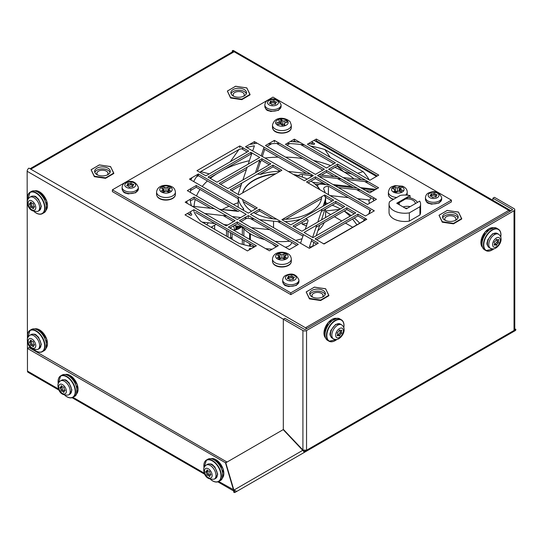 <?xml version="1.0" encoding="UTF-8"?>
<svg xmlns="http://www.w3.org/2000/svg" width="543" height="543" viewBox="0 0 543 543"><rect width="100%" height="100%" fill="white"/><g stroke="black" fill="none" stroke-linecap="round" stroke-linejoin="round"><path stroke-width="0.81" d="M514.784 328.793L515.85 329.404L306.551 450.242L302.913 450.018L283.324 429.337L283.324 319.203L302.913 330.517A2.572 1.486 -0 0 0 306.551 330.517L514.031 210.732A2.572 1.486 -0 0 0 514.784 209.679A2.572 1.486 -0 0 0 514.031 208.627L494.435 197.319L492.901 198.202L512.497 209.517M283.324 319.203L284.858 318.32L305.017 329.628L512.497 209.842M446.163 370.509L235.044 492.399L234.04 490.336M306.551 330.517L306.551 450.242L304.732 451.294A2.572 1.486 60 0 1 304.202 452.468L235.044 492.399A2.572 1.486 60 0 1 233.761 492.27L233.761 490.499M444.391 371.534L515.314 330.585A2.572 1.486 -120 0 0 515.85 329.404M304.732 451.294L303.198 450.405L304.202 452.468M236.863 491.347L513.495 331.637L236.863 491.347L233.897 490.091L225.779 462.785L283.188 429.642L303.347 450.995M233.897 490.091L303.103 450.133M59.038 390.166L27.998 372.247A2.572 1.486 -60 0 1 27.462 371.066L27.462 348.443L28.996 347.561L227.042 462.052M226.988 461.862L225.454 462.751L233.761 490.824M218.727 481.492L233.836 489.901M225.454 462.751L27.462 348.443M514.784 209.679L514.784 329.296L514.031 330.456L514.031 210.732M492.901 200.313L492.901 198.202M232.058 238.818L231.589 239.09M230.49 237.956L231.203 237.542L232.058 238.038M27.462 365.792L27.15 171.276A2.572 1.486 -60 0 1 28.969 168.126L305.499 327.775L508.832 210.379A2.572 1.486 60 0 1 509.877 211.356M30.035 168.737L232.838 51.653A2.572 1.486 60 0 1 234.128 51.782L30.788 169.178M232.309 51.958L232.309 50.73L510.203 211.173M306.863 328.563L305.499 327.775M232.309 50.73A2.572 1.486 -60 0 1 233.592 50.601L510.956 210.732M107.976 174.595A7.819 4.514 -0 0 0 110.263 171.405A7.819 4.514 -0 0 0 105.437 167.23A7.819 4.514 -0 0 0 96.912 168.208A7.819 4.514 -0 0 0 94.618 171.405A7.819 4.514 -0 0 0 99.45 175.579A7.819 4.514 -0 0 0 107.976 174.595M110.066 172.416A7.819 4.514 -0 0 0 104.602 169.083A7.819 4.514 -0 0 0 96.912 170.231A7.819 4.514 -0 0 0 94.815 172.416A7.819 4.514 -0 0 1 104.466 169.063A7.819 4.514 -0 0 1 110.066 172.416M107.351 174.921A5.552 3.204 -0 0 0 107.996 173.421A5.552 3.204 -0 0 0 104.568 170.461A5.552 3.204 -0 0 0 98.514 171.154A5.552 3.204 -0 0 0 96.892 173.421A5.552 3.204 -0 0 0 97.536 174.921A5.552 3.204 -0 0 1 96.892 173.421A5.552 3.204 -0 0 1 103.876 170.326A5.552 3.204 -0 0 1 107.996 173.421A5.552 3.204 -0 0 1 107.351 174.921M113.786 173.02L105.559 177.921L105.559 178.328L94.346 176.679L91.102 169.789L99.321 164.889L110.528 166.62L113.772 173.441M94.346 176.265L91.109 169.708L99.315 164.97L110.541 166.538L113.772 173.102L105.573 177.839L94.346 176.265L94.346 176.679M113.772 173.102L113.772 173.516L105.559 178.328M244.235 95.928A7.819 4.514 -0 0 0 246.522 92.738A7.819 4.514 -0 0 0 241.696 88.563A7.819 4.514 -0 0 0 233.171 89.541A7.819 4.514 -0 0 0 230.877 92.738A7.819 4.514 -0 0 0 235.71 96.905A7.819 4.514 -0 0 0 244.235 95.928M246.325 93.742A7.819 4.514 -0 0 0 240.861 90.416A7.819 4.514 -0 0 0 233.171 91.563A7.819 4.514 -0 0 0 231.074 93.742A7.819 4.514 0 0 1 240.725 90.389A7.819 4.514 0 0 1 246.325 93.742M243.61 96.254A5.552 3.204 -0 0 0 244.255 94.753A5.552 3.204 -0 0 0 240.827 91.794A5.552 3.204 -0 0 0 234.773 92.486A5.552 3.204 -0 0 0 233.151 94.753A5.552 3.204 -0 0 0 233.795 96.254A5.552 3.204 0 0 1 233.151 94.753A5.552 3.204 0 0 1 240.135 91.658A5.552 3.204 0 0 1 244.255 94.753A5.552 3.204 0 0 1 243.61 96.254M250.045 94.353L241.818 99.254L241.818 99.661L230.605 98.011L227.361 91.115L235.581 86.222L246.787 87.952L250.031 94.774M230.605 97.597L227.368 91.034L235.574 86.303L246.8 87.871L250.031 94.434L241.832 99.172L230.605 97.597L230.605 98.011M250.031 94.434L250.031 94.849L241.818 99.661M455.896 220.112A7.819 4.514 -0 0 0 458.19 216.915A7.819 4.514 -0 0 0 453.364 212.747A7.819 4.514 -0 0 0 444.839 213.725A7.819 4.514 -0 0 0 442.545 216.915A7.819 4.514 -0 0 0 447.371 221.089A7.819 4.514 -0 0 0 455.896 220.112M457.993 217.926A7.819 4.514 -0 0 0 452.529 214.594A7.819 4.514 -0 0 0 444.839 215.741A7.819 4.514 -0 0 0 442.742 217.926A7.819 4.514 -0 0 1 452.394 214.573A7.819 4.514 -0 0 1 457.993 217.926M455.278 220.438A5.552 3.204 -0 0 0 455.916 218.938A5.552 3.204 -0 0 0 452.489 215.978A5.552 3.204 -0 0 0 446.441 216.671A5.552 3.204 -0 0 0 444.819 218.938A5.552 3.204 -0 0 0 445.457 220.438A5.552 3.204 -0 0 1 444.819 218.938A5.552 3.204 -0 0 1 451.803 215.843A5.552 3.204 -0 0 1 455.916 218.938A5.552 3.204 -0 0 1 455.278 220.438M461.713 218.537L453.486 223.431L453.486 223.845L442.267 222.196L439.022 215.299L447.249 210.406L458.455 212.137L461.699 218.951M442.267 221.782L439.036 215.218L447.235 210.48L458.462 212.055L461.699 218.619L453.5 223.349L442.267 221.782L442.267 222.196M461.699 218.619L461.699 219.026L453.486 223.845M323.065 296.804A7.819 4.514 -0 0 0 325.359 293.607A7.819 4.514 -0 0 0 320.526 289.433A7.819 4.514 -0 0 0 312.001 290.417A7.819 4.514 -0 0 0 309.714 293.607A7.819 4.514 -0 0 0 314.54 297.781A7.819 4.514 -0 0 0 323.065 296.804M325.162 294.618A7.819 4.514 -0 0 0 319.698 291.286A7.819 4.514 -0 0 0 312.001 292.433A7.819 4.514 -0 0 0 309.91 294.618A7.819 4.514 -0 0 1 319.562 291.265A7.819 4.514 -0 0 1 325.162 294.618M322.44 297.123A5.552 3.204 -0 0 0 323.085 295.63A5.552 3.204 -0 0 0 319.657 292.663A5.552 3.204 -0 0 0 313.61 293.363A5.552 3.204 -0 0 0 311.981 295.63A5.552 3.204 -0 0 0 312.625 297.123A5.552 3.204 -0 0 1 311.981 295.63A5.552 3.204 -0 0 1 318.972 292.534A5.552 3.204 -0 0 1 323.085 295.63A5.552 3.204 -0 0 1 322.44 297.123M328.875 295.229L320.655 300.123L320.655 300.537L309.435 298.881L306.191 291.991L314.417 287.091L325.624 288.828L328.868 295.643M309.435 298.474L306.204 291.91L314.404 287.172L325.63 288.747L328.868 295.311L320.662 300.041L309.435 298.474L309.435 298.881M328.868 295.311L328.868 295.718L320.655 300.537M393.661 218.822A15.774 9.102 180 0 1 389.046 212.381A15.774 9.102 0 0 0 409.334 221.103A15.774 9.102 180 0 1 393.661 218.822M409.334 221.103L419.922 214.987A15.774 9.102 0 0 0 420.587 212.381A15.774 9.102 180 0 1 419.922 214.987L409.334 221.103L409.334 212.863L419.922 206.747A15.774 9.102 0 0 0 420.587 204.141A15.774 9.102 0 0 0 419.691 201.114L406.354 208.811L396.716 203.252L410.053 195.555A15.774 9.102 0 0 0 400.3 195.419L389.704 201.534A15.774 9.102 0 0 0 389.046 204.141A15.774 9.102 0 0 0 409.334 212.863M185.007 214.865L193.926 209.713L256.377 245.769L247.459 250.92L185.007 214.865M346.841 207.752L355.76 212.904L312.938 237.63L304.019 232.479L346.841 207.752L346.841 209.523L354.226 213.793M254.416 141.621L313.297 175.613L304.372 180.765L245.49 146.773L254.416 141.621L254.416 143.393L253.791 143.752M261.909 158.719L270.828 163.871L228.006 188.591L219.087 183.446L261.909 158.719L261.909 160.49L259.018 162.16M272.973 97.116L451.396 200.129L290.81 292.847L112.387 189.833L272.973 97.116M198.385 173.964L189.466 179.115L248.348 213.114L257.267 207.962L198.385 173.964L198.385 175.735L196.498 176.828M196.247 185.502L187.328 190.654L237.284 219.501L246.203 214.349L196.247 185.502L196.247 187.274L190.559 190.559M194.102 197.041L235.146 220.736L226.221 225.888L185.183 202.193L194.102 197.041L194.102 198.813L190.335 200.991M239.429 220.736L289.385 249.576L298.311 244.425L248.348 215.585L239.429 220.736M239.782 145.945L196.96 170.672L205.878 175.817L248.708 151.097L239.782 145.945L239.782 147.716M333.64 200.129L290.81 224.856L281.892 219.705L324.714 194.978L333.64 200.129M292.955 226.092L301.874 231.243L344.696 206.516L335.778 201.365L292.955 226.092M337.563 164.074L378.6 187.769L369.681 192.921L328.637 169.226L337.563 164.074L337.563 165.846L361.468 179.652M274.398 140.386L265.479 145.531L315.435 174.378L324.361 169.226L274.398 140.386L274.398 142.157M294.381 139.144L285.462 144.295L326.499 167.991L335.418 162.839L294.381 139.144L294.381 140.915L296.125 141.927M326.499 170.461L317.58 175.613L367.536 204.46L376.462 199.308L326.499 170.461L326.499 172.233L333.999 176.57M315.435 176.848L306.517 182L365.398 215.999L374.317 210.847L315.435 176.848L315.435 178.62L325.888 184.654M366.824 219.291L324.001 244.017L315.083 238.866L357.905 214.139L366.824 219.291M228.365 227.123L269.403 250.812L278.321 245.667L237.284 221.972L228.365 227.123M318.293 243.189L309.367 248.341L250.486 214.349L259.411 209.198L318.293 243.189M272.973 165.106L230.151 189.833L239.069 194.978L281.892 170.258L272.973 165.106L272.973 166.877L260.056 174.337M250.846 152.332L208.023 177.059L216.942 182.204L259.764 157.484L250.846 152.332L250.846 154.103L209.557 177.941M307.406 144.194L369.858 180.249L378.776 175.097L316.331 139.042L307.406 144.194M251.484 154.477L250.846 154.103M259.411 209.198L259.411 210.969L272.939 218.781M277.738 221.551L302.94 236.103M311.417 240.997L316.759 244.078M259.411 210.969L255.176 213.413M357.905 214.139L357.905 215.91L364.468 219.705M357.905 215.91L316.617 239.748M337.271 178.45L353.35 187.735M356.615 189.622L373.638 199.451M321.436 175.158L326.499 172.233M322.82 170.115L276.659 143.461M267.013 146.42L271.724 143.698M247.024 147.655L247.941 147.126M311.763 176.502L309.809 175.369M306.537 173.482L263.559 148.673M335.778 201.365L335.778 203.136L321.361 211.465M307.358 219.542L294.489 226.974M335.778 203.136L343.162 207.406M247.167 151.979L241.574 148.755M187.077 202.872L186.717 203.075M233.612 221.619L223.071 215.537M210.508 208.281L194.102 198.813M255.733 208.845L243.176 201.596M238.377 198.826L198.385 175.735M451.396 200.129L451.396 201.901L290.81 294.618L112.387 191.604L112.387 189.833M237.97 211.363L196.247 187.274M246.875 218.205L240.963 221.619M250.533 218.619L296.77 245.314M269.294 164.753L261.909 160.49M246.454 169.409L220.621 184.328M325.576 197.252L332.099 201.019M321.442 198.643L285.727 219.263M364.733 181.532L377.066 188.659M330.178 170.115L337.563 165.846M333.884 163.728L300.55 144.479M286.996 145.185L289.792 143.569M293.05 141.689L294.381 140.915M329.153 186.541L370.53 210.426M308.051 182.889L315.435 178.62M346.841 209.523L316.019 227.32M237.284 221.972L237.284 223.743L229.899 228.006M237.284 223.743L276.787 246.549M280.358 171.14L272.973 166.877M241.119 185.265L231.685 190.715M195.609 212.456L254.843 246.651M188.849 214.417L190.946 213.202M316.331 139.042L316.331 140.813L315.578 141.248M313.046 142.714L310.949 143.922M316.331 140.813L377.242 175.986M290.81 292.847L290.81 294.618M248.348 215.585L248.348 217.356M324.714 194.978L324.714 196.749M193.926 209.713L193.926 211.485M291.774 242.429A9.937 5.735 180 0 1 285.326 247.235M276.55 246.685A9.937 5.735 180 0 1 274.867 245.911A9.937 5.735 180 0 1 272.919 244.316M325.603 209.014L325.603 216.386A43.712 25.236 180 0 1 325.556 217.573M324.273 222.555A43.712 25.236 180 0 1 317.886 230.7M302.044 238.777A43.712 25.236 180 0 1 295.541 240.359M289.677 241.214A43.712 25.236 180 0 1 275.063 241.309M264.746 239.599A43.712 25.236 180 0 1 250.981 234.23A43.712 25.236 180 0 1 241.9 226.574M328.42 194.652L328.42 186.459A3.971 2.294 -0 0 0 323.689 188.713A3.971 2.294 -0 0 0 323.852 189.351A43.712 25.236 180 0 1 325.135 192.751M325.603 196.43A43.712 25.236 180 0 1 324.802 201.243L323.133 206.197M306.761 226.105L302.2 224.178L307.263 223.275M300.496 219.263A43.712 25.236 180 0 1 285.163 221.592M280.996 221.659A43.712 25.236 180 0 1 273.55 221.198L259.663 219.644M204.08 223.207A87.823 50.703 180 0 1 204.82 222.413M216.582 173.882A87.823 50.703 -0 0 0 210.331 178.389M207.392 180.934A87.823 50.703 -0 0 0 202.206 186.473M200.014 189.453A87.823 50.703 -0 0 0 196.498 195.948M195.256 199.478A87.823 50.703 -0 0 0 194.102 206.442M351.769 174.052L343.99 171.934A87.823 50.703 -0 0 0 334.922 167.373M330.633 165.608A87.823 50.703 -0 0 0 313.481 160.477M302.77 158.536A87.823 50.703 -0 0 0 285.557 157.124M278.206 157.124A87.823 50.703 -0 0 0 264.991 158.027M249.4 160.68A87.823 50.703 -0 0 0 223.173 170.081M222.101 209.584A87.823 50.703 180 0 1 229.058 206.218M233.361 204.46A87.823 50.703 180 0 1 238.18 202.743M325.603 202.743A87.823 50.703 180 0 1 327.802 203.496M332.248 205.179A87.823 50.703 180 0 1 340.481 208.953M257.599 173.984A3.971 2.294 -0 0 0 261.583 174.079A43.712 25.236 180 0 1 280.242 171.208M319.637 189.575A39.741 22.942 -0 0 0 317.207 186.235L317.207 185.91A39.741 22.942 -0 0 1 319.895 189.724M253.791 212.652A39.741 22.942 -0 0 0 276.692 219.175M282.475 219.365A39.741 22.942 -0 0 0 321.626 196.763M191.713 178.328A95.473 55.121 -0 0 0 190.817 179.896M311.512 141.825L314.275 143.42A0.991 0.577 180 0 1 314.56 143.827A0.991 0.577 180 0 1 313.243 144.363A95.473 55.121 -0 0 0 308.594 143.508M299.824 142.293A95.473 55.121 -0 0 0 290.267 141.519M373.93 211.064A95.473 55.121 -0 0 0 374.1 210.718M288.258 171.459A43.712 25.236 180 0 1 290.233 171.656L310.352 173.909M259.758 159.961L255.834 171.608A3.971 2.294 -0 0 0 255.767 172.05A3.971 2.294 -0 0 0 255.848 172.518M264.061 147.187L261.156 155.814M268.188 143.97A91.896 53.051 180 0 1 279.604 143.393M286.921 143.454A91.896 53.051 180 0 1 304.535 145.008M310.576 146.026A91.896 53.051 180 0 1 324.857 149.529L330.239 157.375M369.192 179.869A91.896 53.051 180 0 0 363.118 171.622L324.857 149.529M318.87 174.866L337.814 176.998M343.128 177.588L365.276 180.079M322.101 209.265L317.791 222.053M316.759 225.121L312.612 237.44M311.913 239.511L309.374 247.051A91.896 53.051 -0 0 0 312.72 246.407M372.335 191.387L365.738 190.647M360.423 190.05L338.275 187.566M373.754 197.747A91.896 53.051 180 0 1 373.435 201.053M370.638 210.189A91.896 53.051 180 0 1 368.459 214.227M365.453 218.503A91.896 53.051 180 0 1 363.118 221.232L324.857 243.325A91.896 53.051 -0 0 1 323.506 243.732M254.341 219.046L244.302 217.919M240.719 217.519L232.194 216.562M226.879 215.965L204.731 213.48M305.234 229.302L307.942 221.245A3.971 2.294 -0 0 0 308.017 220.811A3.971 2.294 -0 0 0 305.709 218.727M300.537 243.244L303.442 234.617M194.204 212.299A91.896 53.051 180 0 0 200.659 221.232L238.92 243.325A91.896 53.051 -0 0 0 254.212 247.017M265.649 248.646A91.896 53.051 -0 0 0 272.219 249.189M288.951 249.325A91.896 53.051 -0 0 0 289.901 249.278M238.302 194.537A43.712 25.236 180 0 1 238.981 191.611L241.859 183.066M242.891 179.998L247.194 167.21M248.232 164.142L251.986 152.99M252.685 150.92L254.409 145.802A91.896 53.051 180 0 0 246.637 147.431M243.271 210.182A3.971 2.294 -0 0 0 243.637 209.218A3.971 2.294 -0 0 0 243.183 208.152A43.712 25.236 180 0 1 238.187 196.946M192.168 206.225L214.315 208.709M219.637 209.306L238.906 211.471M191.441 205.804A91.896 53.051 180 0 1 190.138 199.335M190.267 192.351A91.896 53.051 180 0 1 191.021 188.516M193.681 181.552A91.896 53.051 180 0 1 198.385 174.283M199.96 172.403A91.896 53.051 180 0 1 200.659 171.622L238.92 149.529A91.896 53.051 180 0 1 243.658 148.185M293.498 174.486A39.741 22.942 -0 0 1 298.304 175.532A3.971 2.294 180 0 1 302.383 174.541L313.08 175.735M318.931 176.394L341.079 178.878M346.393 179.475L368.541 181.959M314.037 140.365L376.489 176.421M374.541 190.111L362.473 188.76M357.158 188.163L335.011 185.679M329.696 185.082L321.829 184.199A3.971 2.294 -0 0 0 317.207 185.91M275.837 173.753A39.741 22.942 -0 0 0 242.619 192.935M242.497 199.43A39.741 22.942 -0 0 0 251.565 211.254M249.766 249.583L249.508 249.441A0.991 0.577 180 0 1 249.217 249.033A0.991 0.577 180 0 1 250.54 248.49A95.473 55.121 -0 0 0 251.375 248.653M257.138 143.196A95.473 55.121 -0 0 0 250.54 144.363M186.792 201.263A95.473 55.121 -0 0 0 187.172 203.34M190.233 211.845A95.473 55.121 -0 0 0 191.713 214.526A0.991 0.577 180 0 1 191.767 214.716A0.991 0.577 180 0 1 191.156 215.245A0.991 0.577 180 0 1 190.077 215.123L187.315 213.528M216.162 224.32L211.084 227.252M352.699 227.252L345.484 223.085M341.805 220.96L334.42 216.698M330.741 214.573L325.603 211.607M375.973 189.283L372.023 188.923A93.369 53.906 180 0 1 372.45 189.88M298.304 175.532L298.304 175.857A39.741 22.942 -0 0 0 294.32 174.961M275.165 174.14A39.741 22.942 -0 0 0 242.728 192.867M269.715 229.696L251.382 227.632M242.253 226.614L233.931 225.678M227.775 224.985L223.92 224.551M214.79 223.533L202.186 222.114M324.802 209.476L321.524 219.901M319.746 225.169L316.182 235.757M313.929 242.443L312.592 246.434M370.726 197.767L369.939 200.041L357.457 198.636M348.334 197.618L329.995 195.555M363.118 171.622L357.742 173.258M369.274 212.849A87.823 50.703 -0 0 0 369.634 209.91M369.383 203.394A87.823 50.703 -0 0 0 368.643 199.892M353.955 178.803A87.823 50.703 -0 0 0 343.99 171.934L337.128 166.097M209.259 173.869L200.659 171.622M238.92 149.529L230.32 161.705M262.296 156.472L264.699 149.325M206.822 224.788L208.308 222.8M222.63 209.646L236.775 210.67M325.603 211.003L339.823 209.333M351.165 215.557A87.823 50.703 180 0 0 344.255 211.017L350.092 216.175M352.516 219.026L356.961 224.788M354.274 218.008A87.823 50.703 180 0 1 359.704 223.207M257.151 171.771L260.715 161.183M317.207 186.235A39.741 22.942 -0 0 0 311.037 181.158M307.263 179.095A39.741 22.942 -0 0 0 298.304 175.857M312.707 182.265L323.933 183.527M333.056 184.552L351.396 186.609M360.518 187.634L372.023 188.923M376.462 189.005L376.462 188.306M189.385 214.105A95.473 55.121 -0 0 0 189.765 214.947M415.314 203.639A8.07 4.663 0 0 0 415.314 203.564A8.07 4.663 0 0 0 405.485 199.009L408.132 197.482A13.371 7.724 180 0 1 417.438 202.417M410.141 206.625A8.07 4.663 0 0 0 403.15 206.964M397.435 203.666L399.363 202.546A8.07 4.663 0 0 0 399.173 203.564A8.07 4.663 0 0 0 399.485 204.847M405.017 208.037A8.07 4.663 0 0 0 407.379 208.22M410.053 197.862L410.053 195.555M399.363 202.546L405.485 199.009M419.922 214.987L419.922 206.747M403.571 190.926L400.544 189.208L400.938 188.156L402.329 186.996A6.272 3.625 180 0 1 403.571 190.926A6.272 3.625 180 0 1 402.139 192.113A6.272 3.625 180 0 1 395.331 192.833A6.272 3.625 180 0 1 394.232 192.48A6.272 3.625 180 0 1 393.268 192.005A6.272 3.625 180 0 1 392.026 188.075L395.053 189.792L394.659 190.844L393.268 192.005M402.329 186.996A6.272 3.625 -0 0 0 401.365 186.52A6.272 3.625 -0 0 0 400.266 186.168L397.3 187.919L393.458 186.887A6.272 3.625 -0 0 0 392.026 188.075M395.331 192.833L398.297 191.082L402.139 192.113M400.259 190.464A4.487 2.593 -0 0 0 399.852 190.328L398.413 191.095M397.313 191.448L395.392 191.211M399.852 190.328L400.266 186.168A6.272 3.625 180 0 0 393.458 186.887L393.946 188.842M400.069 191.306L400.544 189.208M401.318 191.788L401.555 190.118M395.243 190.579L395.467 187.688M397.428 191.407L397.3 187.919M399.349 190.749L398.874 187.328M395.026 192.751L394.659 190.844M395.698 192.527L395.053 189.792M284.865 256.16L285.353 253.398A6.272 3.625 180 0 1 286.331 253.859A6.272 3.625 180 0 1 287.125 254.423A6.272 3.625 180 0 1 287.125 258.414L284.681 256.418L287.125 254.423M276.659 258.414A6.272 3.625 180 0 1 276.659 254.423L279.102 256.418L276.659 258.414A6.272 3.625 -0 0 0 277.453 258.977A6.272 3.625 -0 0 0 278.43 259.439L281.892 258.027L285.353 259.439A6.272 3.625 -0 0 0 287.125 258.414M276.659 254.423A6.272 3.625 180 0 1 278.43 253.398A6.272 3.625 180 0 1 285.353 253.398L281.892 254.81L278.43 253.398L278.919 256.16M281.193 258.196L279.387 257.633M279.781 257.857L280.161 254.395M281.892 258.027L281.892 254.81M284.396 257.633L282.591 258.196M284.003 257.857L283.622 254.395M278.708 259.282L278.389 257.416M279.645 258.739L279.102 256.418M284.138 258.739L284.681 256.418M285.075 259.282L285.394 257.416M285.401 125.582L284.464 124.279L284.464 123.2L288.055 121.897A6.272 3.625 180 0 1 285.401 125.582A6.272 3.625 180 0 1 283.086 126.139A6.272 3.625 180 0 1 276.692 124.605A6.272 3.625 180 0 1 276.095 123.967A6.272 3.625 180 0 1 275.966 123.777A6.272 3.625 180 0 1 275.729 123.268A6.272 3.625 180 0 1 278.383 119.582L279.319 120.885L279.319 121.965L275.729 123.268L276.265 124.184M288.055 121.897A6.272 3.625 -0 0 0 287.688 121.198A6.272 3.625 -0 0 0 287.091 120.553L282.957 121.096L280.704 119.026A6.272 3.625 -0 0 0 278.383 119.582M276.692 124.605L280.826 124.069L283.086 126.139M284.145 124.618L282.679 124.618L280.724 123.213A4.487 2.593 -0 0 0 279.876 123.397M279.319 120.885L279.991 124.069M286.521 122.263L287.091 120.553A6.272 3.625 180 0 0 280.704 119.026L280.724 123.213M283.826 126.03L284.464 123.2M284.111 125.969L284.464 124.279M281.064 123.682L281.634 120.329M282.679 124.618L282.957 121.096M284.905 122.949L284.831 121.096M278.159 124.259L277.989 122.732M279.747 124.069L279.319 121.965M168.961 189.242L169.443 186.48A6.272 3.625 180 0 1 170.421 186.941A6.272 3.625 180 0 1 171.221 187.505A6.272 3.625 180 0 1 171.221 191.496L168.771 189.5L171.221 187.505M160.748 191.496A6.272 3.625 180 0 1 160.748 187.505L163.199 189.5L160.748 191.496A6.272 3.625 -0 0 0 161.549 192.059A6.272 3.625 -0 0 0 162.527 192.521L165.988 191.109L169.443 192.521A6.272 3.625 -0 0 0 171.221 191.496M160.748 187.505A6.272 3.625 180 0 1 162.527 186.48A6.272 3.625 180 0 1 169.443 186.48L165.988 187.892L162.527 186.48L163.009 189.242M165.282 191.279L163.484 190.715M163.871 190.939L164.257 187.478M165.988 191.109L165.988 187.892M168.493 190.715L166.687 191.279M168.099 190.939L167.712 187.478M162.798 192.365L162.479 190.498M163.742 191.822L163.199 189.5M168.228 191.822L168.771 189.5M169.172 192.365L169.491 190.498M230.49 227.666L230.49 228.345M230.49 232.594L230.49 238.452M243.868 244.73L243.868 240.318M243.868 236.076L243.868 228.834M214.641 225.196L214.641 229.309M228.026 237.033L228.026 231.169M212.177 227.884L212.177 226.621M232.058 233.497L232.058 239.361M242.334 244.316L242.334 239.429M242.334 235.187L242.334 227.123M226.492 236.144L226.492 230.286M226.492 225.732L226.492 224.843M240.725 88.373A7.819 4.514 0 0 0 230.877 92.738A7.819 4.514 0 0 0 236.673 97.095A7.819 4.514 0 0 0 246.522 92.738A7.819 4.514 0 0 0 240.725 88.373M241.818 99.254L230.612 97.516L227.361 91.115M104.466 167.04A7.819 4.514 -0 0 0 94.618 171.405A7.819 4.514 -0 0 0 100.414 175.769A7.819 4.514 -0 0 0 110.263 171.405A7.819 4.514 -0 0 0 104.466 167.04M105.559 177.921L94.353 176.183L91.102 169.789M319.562 289.249A7.819 4.514 -0 0 0 309.714 293.607A7.819 4.514 -0 0 0 315.51 297.971A7.819 4.514 -0 0 0 325.359 293.607A7.819 4.514 -0 0 0 319.562 289.249M320.655 300.123L309.449 298.392L306.191 291.991M452.394 212.557A7.819 4.514 -0 0 0 442.545 216.915A7.819 4.514 -0 0 0 448.342 221.279A7.819 4.514 -0 0 0 458.19 216.915A7.819 4.514 -0 0 0 452.394 212.557M453.486 223.431L442.28 221.7L439.022 215.299M432.303 197.299A0.713 0.414 0 0 0 433.409 197.231A1.432 0.828 180 0 1 435.276 196.939A0.713 0.414 0 0 0 436.239 196.383A1.432 0.828 180 0 1 436.077 196.003A1.432 0.828 180 0 1 436.735 195.31A0.713 0.414 0 0 0 436.382 194.55A1.432 0.828 180 0 1 435.438 194.306A1.432 0.828 180 0 1 435.018 193.756A0.713 0.414 0 0 0 433.701 193.552A1.432 0.828 180 0 1 431.841 193.844A0.713 0.414 0 0 0 430.87 194.401A1.432 0.828 180 0 1 431.033 194.781A1.432 0.828 180 0 1 430.375 195.48A0.713 0.414 0 0 0 430.728 196.24A1.432 0.828 180 0 1 432.092 197.028A0.713 0.414 0 0 0 432.303 197.299M436.077 196.098A1.432 0.828 180 0 1 435.438 195.887A1.432 0.828 180 0 1 435.018 195.337A0.713 0.414 0 0 0 433.701 195.134A1.432 0.828 180 0 1 431.841 195.426A0.713 0.414 0 0 0 431.033 195.48M128.976 186.996A0.713 0.414 0 0 0 130.082 186.928A1.432 0.828 180 0 1 131.949 186.643A0.713 0.414 0 0 0 132.913 186.086A1.432 0.828 180 0 1 132.75 185.699A1.432 0.828 180 0 1 133.408 185.007A0.713 0.414 0 0 0 133.055 184.247A1.432 0.828 180 0 1 132.112 184.002A1.432 0.828 180 0 1 131.691 183.459A0.713 0.414 0 0 0 130.374 183.256A1.432 0.828 180 0 1 128.508 183.541A0.713 0.414 0 0 0 127.544 184.097A1.432 0.828 180 0 1 127.707 184.477A1.432 0.828 180 0 1 127.048 185.177A0.713 0.414 0 0 0 127.401 185.937A1.432 0.828 180 0 1 128.766 186.724A0.713 0.414 0 0 0 128.976 186.996M132.75 185.801A1.432 0.828 180 0 1 132.112 185.584A1.432 0.828 180 0 1 131.691 185.034A0.713 0.414 0 0 0 130.374 184.83A1.432 0.828 180 0 1 128.508 185.122A0.713 0.414 0 0 0 127.707 185.177M289.562 279.713A0.713 0.414 0 0 0 290.668 279.638A1.432 0.828 180 0 1 292.534 279.353A0.713 0.414 0 0 0 293.498 278.797A1.432 0.828 180 0 1 293.335 278.416A1.432 0.828 180 0 1 293.994 277.717A0.713 0.414 0 0 0 293.641 276.957A1.432 0.828 180 0 1 292.697 276.72A1.432 0.828 180 0 1 292.277 276.17A0.713 0.414 0 0 0 290.96 275.966A1.432 0.828 180 0 1 289.093 276.258A0.713 0.414 0 0 0 288.129 276.815A1.432 0.828 180 0 1 288.292 277.195A1.432 0.828 180 0 1 287.634 277.887A0.713 0.414 0 0 0 287.987 278.647A1.432 0.828 180 0 1 289.351 279.435A0.713 0.414 0 0 0 289.562 279.713M293.335 278.511A1.432 0.828 180 0 1 292.697 278.294A1.432 0.828 180 0 1 292.277 277.751A0.713 0.414 0 0 0 290.96 277.548A1.432 0.828 180 0 1 289.093 277.833A0.713 0.414 0 0 0 288.292 277.894M271.717 104.589A0.713 0.414 0 0 0 272.824 104.514A1.432 0.828 180 0 1 274.69 104.229A0.713 0.414 0 0 0 275.654 103.672A1.432 0.828 180 0 1 275.491 103.292A1.432 0.828 180 0 1 276.149 102.593A0.713 0.414 0 0 0 275.796 101.833A1.432 0.828 180 0 1 274.853 101.595A1.432 0.828 180 0 1 274.432 101.046A0.713 0.414 0 0 0 273.115 100.842A1.432 0.828 180 0 1 271.256 101.134A0.713 0.414 0 0 0 270.285 101.69A1.432 0.828 180 0 1 270.448 102.07A1.432 0.828 180 0 1 269.79 102.763A0.713 0.414 0 0 0 270.142 103.523A1.432 0.828 180 0 1 271.507 104.31A0.713 0.414 0 0 0 271.717 104.589M275.491 103.387A1.432 0.828 180 0 1 274.853 103.17A1.432 0.828 180 0 1 274.432 102.627A0.713 0.414 0 0 0 273.115 102.423A1.432 0.828 180 0 1 271.256 102.708A0.713 0.414 0 0 0 270.448 102.77M233.198 226.098A2.898 1.67 60 0 1 233.802 230.259M235.906 225.902L235.811 229.811L235.01 230.008L235.716 229.194A3.285 1.894 60 0 1 235.153 229.927A3.285 1.894 60 0 1 234.861 230.042L233.85 230.293M230.884 228.576A2.898 1.67 60 0 1 230.49 227.687M236.117 229.675L236.476 229.648L236.748 225.997M237.488 226.078L236.931 229.533L236.476 229.648M236.585 229.044L236.897 227.809L236.286 225.942M239.096 227.123L239.096 226.255M237.895 228.06L237.78 226.112M240.21 226.479L239.361 228.481L240.054 226.363M241.662 227.15L242.083 226.804M241.031 227.354L242.035 226.75M240.542 227.795L241.316 226.506M239.918 227.999L241.187 226.492M238.805 228.644L239.361 228.481M238.316 229.085L239.103 227.232L238.934 226.241M238.886 226.234A4.14 2.389 60 0 1 238.886 228.203L238.716 226.214M237.413 229.275L238.248 229.126L238.886 228.203M235.2 229.899L235.716 229.194M32.994 208.621A0.713 0.414 -120 0 0 33.483 208.2A1.432 0.828 60 0 1 33.754 207.277A1.432 0.828 60 0 1 34.168 207.229A0.713 0.414 -120 0 0 34.168 206.116A1.432 0.828 60 0 1 33.483 204.351A0.713 0.414 -120 0 0 32.648 203.313A1.432 0.828 60 0 1 31.969 203.225A1.432 0.828 60 0 1 31.284 202.525A0.713 0.414 -120 0 0 30.449 202.6A1.432 0.828 60 0 1 30.177 203.523A1.432 0.828 60 0 1 29.77 203.571A0.713 0.414 -120 0 0 29.77 204.684A1.432 0.828 60 0 1 30.449 206.449A0.713 0.414 -120 0 0 31.284 207.487A1.432 0.828 60 0 1 32.648 208.274A0.713 0.414 -120 0 0 32.994 208.621M30.781 203.17A0.713 0.414 -120 0 0 31.134 203.896A1.432 0.828 60 0 1 31.82 205.654A0.713 0.414 -120 0 0 32.655 206.693A1.432 0.828 60 0 1 33.842 207.229M209.347 476.442A0.713 0.414 -120 0 0 209.842 476.021A1.432 0.828 60 0 1 210.114 475.098A1.432 0.828 60 0 1 210.528 475.044A0.713 0.414 -120 0 0 210.528 473.93A1.432 0.828 60 0 1 209.842 472.172A0.713 0.414 -120 0 0 209.007 471.134A1.432 0.828 60 0 1 208.329 471.046A1.432 0.828 60 0 1 207.643 470.347A0.713 0.414 -120 0 0 206.808 470.421A1.432 0.828 60 0 1 206.537 471.344A1.432 0.828 60 0 1 206.123 471.392A0.713 0.414 -120 0 0 206.123 472.505A1.432 0.828 60 0 1 206.808 474.263A0.713 0.414 -120 0 0 207.643 475.301A1.432 0.828 60 0 1 209.007 476.096A0.713 0.414 -120 0 0 209.347 476.442M207.141 470.991A0.713 0.414 -120 0 0 207.494 471.718A1.432 0.828 60 0 1 208.179 473.476A0.713 0.414 -120 0 0 209.014 474.514A1.432 0.828 60 0 1 210.202 475.05M63.572 392.277A0.713 0.414 -120 0 0 64.067 391.856A1.432 0.828 60 0 1 64.339 390.933A1.432 0.828 60 0 1 64.753 390.885A0.713 0.414 -120 0 0 64.753 389.772A1.432 0.828 60 0 1 64.067 388.007A0.713 0.414 -120 0 0 63.232 386.969A1.432 0.828 60 0 1 62.547 386.887A1.432 0.828 60 0 1 61.868 386.182A0.713 0.414 -120 0 0 61.033 386.256A1.432 0.828 60 0 1 60.762 387.179A1.432 0.828 60 0 1 60.348 387.227A0.713 0.414 -120 0 0 60.348 388.34A1.432 0.828 60 0 1 61.033 390.105A0.713 0.414 -120 0 0 61.868 391.143A1.432 0.828 60 0 1 63.232 391.931A0.713 0.414 -120 0 0 63.572 392.277M61.366 386.826A0.713 0.414 -120 0 0 61.719 387.553A1.432 0.828 60 0 1 62.397 389.311A0.713 0.414 -120 0 0 63.232 390.349A1.432 0.828 60 0 1 64.42 390.885M32.994 346.665A0.713 0.414 -120 0 0 33.483 346.237A1.432 0.828 60 0 1 33.754 345.321A1.432 0.828 60 0 1 34.168 345.267A0.713 0.414 -120 0 0 34.168 344.153A1.432 0.828 60 0 1 33.483 342.395A0.713 0.414 -120 0 0 32.648 341.357A1.432 0.828 60 0 1 31.969 341.269A1.432 0.828 60 0 1 31.284 340.57A0.713 0.414 -120 0 0 30.449 340.644A1.432 0.828 60 0 1 30.177 341.561A1.432 0.828 60 0 1 29.77 341.615A0.713 0.414 -120 0 0 29.77 342.728A1.432 0.828 60 0 1 30.449 344.486A0.713 0.414 -120 0 0 31.284 345.524A1.432 0.828 60 0 1 32.648 346.312A0.713 0.414 -120 0 0 32.994 346.665M30.781 341.214A0.713 0.414 -120 0 0 31.134 341.941A1.432 0.828 60 0 1 31.82 343.699A0.713 0.414 -120 0 0 32.655 344.737A1.432 0.828 60 0 1 33.842 345.273M494.157 244.866A0.713 0.414 120 0 0 494.775 245.083A1.432 0.828 -60 0 1 495.705 244.859A1.432 0.828 -60 0 1 495.956 245.185A0.713 0.414 120 0 0 496.92 244.628A1.432 0.828 -60 0 1 498.101 243.162A0.713 0.414 120 0 0 498.583 241.92A1.432 0.828 -60 0 1 498.318 241.282A1.432 0.828 -60 0 1 498.583 240.339A0.713 0.414 120 0 0 498.101 239.653A1.432 0.828 -60 0 1 497.171 239.877A1.432 0.828 -60 0 1 496.92 239.551A0.713 0.414 120 0 0 495.956 240.108A1.432 0.828 -60 0 1 494.775 241.574A0.713 0.414 120 0 0 494.293 242.816A1.432 0.828 -60 0 1 494.293 244.398A0.713 0.414 120 0 0 494.157 244.866M495.101 244.506A0.713 0.414 120 0 0 495.549 243.841A1.432 0.828 -60 0 1 496.736 242.368A0.713 0.414 120 0 0 497.218 241.126A1.432 0.828 -60 0 1 496.954 240.495A1.432 0.828 -60 0 1 497.083 239.83M337.21 335.479A0.713 0.414 120 0 0 337.827 335.696A1.432 0.828 -60 0 1 338.757 335.465A1.432 0.828 -60 0 1 339.008 335.798A0.713 0.414 120 0 0 339.972 335.241A1.432 0.828 -60 0 1 341.153 333.769A0.713 0.414 120 0 0 341.635 332.526A1.432 0.828 -60 0 1 341.371 331.895A1.432 0.828 -60 0 1 341.635 330.952A0.713 0.414 120 0 0 341.153 330.266A1.432 0.828 -60 0 1 340.223 330.49A1.432 0.828 -60 0 1 339.972 330.158A0.713 0.414 120 0 0 339.008 330.714A1.432 0.828 -60 0 1 337.827 332.187A0.713 0.414 120 0 0 337.346 333.429A1.432 0.828 -60 0 1 337.346 335.004A0.713 0.414 120 0 0 337.21 335.479M338.153 335.119A0.713 0.414 120 0 0 338.608 334.454A1.432 0.828 -60 0 1 339.789 332.981A0.713 0.414 120 0 0 340.271 331.739A1.432 0.828 -60 0 1 340.006 331.101A1.432 0.828 -60 0 1 340.142 330.443M513.495 331.637L306.021 451.423M302.913 330.517L302.913 450.018M204.317 473.17L72.952 397.327M58.542 389.005L27.462 371.066M27.15 171.276L283.344 319.189M324.802 205.234L324.802 201.243M302.2 224.178L302.2 222.528M273.55 227.66L273.55 221.198M255.834 171.608L255.834 172.484M243.183 210.127L243.183 208.152M302.383 177.093L302.383 174.541M250.54 249.135L250.54 248.49M314.275 144.228L314.275 143.42M191.713 214.906L191.713 214.526M407.209 194.36A9.414 5.437 180 0 1 407.114 195.134L407.209 192.059A9.414 5.437 180 0 1 405.662 195.046M393.668 199.247A9.414 5.437 180 0 1 392.446 198.833A9.414 5.437 180 0 1 388.388 194.36L388.388 192.059A9.414 5.437 180 0 0 392.446 196.532A9.414 5.437 180 0 0 396.75 197.462M275.24 265.12A9.414 5.437 180 0 1 272.477 261.278C272.688 263.172 273.665 264.57 275.396 265.473C280.711 268.731 291.367 266.64 291.306 261.278A9.414 5.437 180 0 1 285.496 266.301A9.414 5.437 180 0 1 275.24 265.12M272.477 258.977C273.244 251.769 282.727 250.914 287.899 253.703C289.86 254.66 290.994 256.418 291.306 258.977A9.414 5.437 180 0 1 285.496 264A9.414 5.437 180 0 1 275.24 262.826A9.414 5.437 180 0 1 272.477 258.977L272.477 261.278M285.353 259.439A6.272 3.625 180 0 1 278.43 259.439M291.306 127.442A9.414 5.437 180 0 1 283.724 132.777A9.414 5.437 180 0 1 273.197 129.519A9.414 5.437 180 0 1 272.477 127.442L272.477 125.141A9.414 5.437 180 0 0 273.197 127.218A9.414 5.437 180 0 0 283.724 130.476A9.414 5.437 180 0 0 291.306 125.141L291.306 127.442C291.421 133.911 276.659 135.119 273.278 129.797L272.477 127.442M159.33 198.202A9.414 5.437 180 0 1 156.574 194.36C156.784 196.254 157.755 197.652 159.486 198.555C164.8 201.813 175.464 199.722 175.396 194.36A9.414 5.437 180 0 1 169.586 199.383A9.414 5.437 180 0 1 159.33 198.202M156.574 192.059C157.341 184.851 166.816 183.996 171.988 186.785C173.95 187.742 175.084 189.5 175.396 192.059A9.414 5.437 180 0 1 169.586 197.082A9.414 5.437 180 0 1 159.33 195.901A9.414 5.437 180 0 1 156.574 192.059L156.574 194.36M169.443 192.521A6.272 3.625 180 0 1 162.527 192.521M249.617 233.402L249.617 239.388M249.617 243.637L249.617 246.101M435.018 195.337L435.018 193.756M437.386 197.604A5.416 3.129 180 0 1 429.723 197.604A5.416 3.129 180 0 1 429.723 193.179A5.416 3.129 180 0 1 437.386 193.179A5.416 3.129 180 0 1 437.386 197.604M425.434 197.604C425.732 195.344 426.717 193.831 428.373 193.05C434.631 190.213 439.063 191.733 441.683 197.604A8.125 4.69 180 0 1 439.301 200.924A8.125 4.69 180 0 1 427.809 200.924A8.125 4.69 180 0 1 425.434 197.604L425.434 199.186C426.988 204.317 428.658 202.906 431.393 204.182L439.063 203.034L441.683 199.186A8.125 4.69 180 0 1 439.301 202.498A8.125 4.69 180 0 1 427.809 202.498A8.125 4.69 180 0 1 425.434 199.186M436.239 196.763L436.239 196.383M436.382 195.494L436.382 194.55M431.841 195.426L431.841 193.844M433.701 195.134L433.701 193.552M430.375 196.172L430.375 195.48M131.691 185.034L131.691 183.459M134.06 187.301A5.416 3.129 180 0 1 126.397 187.301A5.416 3.129 180 0 1 126.397 182.882A5.416 3.129 180 0 1 134.06 182.882A5.416 3.129 180 0 1 134.06 187.301M122.1 187.301C122.406 185.048 123.383 183.527 125.046 182.747C131.304 179.909 135.736 181.43 138.356 187.301A8.125 4.69 180 0 1 135.974 190.62A8.125 4.69 180 0 1 124.483 190.62A8.125 4.69 180 0 1 122.1 187.301L122.1 188.883C123.661 194.021 125.324 192.602 128.067 193.885L135.73 192.731L138.356 188.883A8.125 4.69 180 0 1 135.974 192.202A8.125 4.69 180 0 1 124.483 192.202A8.125 4.69 180 0 1 122.1 188.883M132.913 186.466L132.913 186.086M133.055 185.19L133.055 184.247M128.508 185.122L128.508 183.541M130.374 184.83L130.374 183.256M127.048 185.869L127.048 185.177M292.277 277.751L292.277 276.17M294.645 280.018A5.416 3.129 180 0 1 286.982 280.018A5.416 3.129 180 0 1 286.982 275.593A5.416 3.129 180 0 1 294.645 275.593A5.416 3.129 180 0 1 294.645 280.018M282.686 280.018C282.991 277.758 283.969 276.238 285.632 275.457C291.89 272.627 296.322 274.147 298.942 280.018A8.125 4.69 180 0 1 296.559 283.331A8.125 4.69 180 0 1 285.068 283.331A8.125 4.69 180 0 1 282.686 280.018L282.686 281.593C284.247 286.731 285.91 285.319 288.652 286.595L296.315 285.442L298.942 281.593A8.125 4.69 180 0 1 296.559 284.912A8.125 4.69 180 0 1 285.068 284.912A8.125 4.69 180 0 1 282.686 281.593M293.498 279.177L293.498 278.797M293.641 277.901L293.641 276.957M289.093 277.833L289.093 276.258M290.96 277.548L290.96 275.966M287.634 278.586L287.634 277.887M274.432 102.627L274.432 101.046M276.801 104.894A5.416 3.129 180 0 1 269.138 104.894A5.416 3.129 180 0 1 269.138 100.469A5.416 3.129 180 0 1 276.801 100.469A5.416 3.129 180 0 1 276.801 104.894M264.848 104.894C265.147 102.634 266.131 101.113 267.787 100.333C274.045 97.502 278.478 99.023 281.098 104.894A8.125 4.69 180 0 1 278.715 108.206A8.125 4.69 180 0 1 267.224 108.206A8.125 4.69 180 0 1 264.848 104.894L264.848 106.469C266.403 111.607 268.072 110.195 270.808 111.471L278.478 110.317L281.098 106.469A8.125 4.69 180 0 1 278.715 109.788A8.125 4.69 180 0 1 267.224 109.788A8.125 4.69 180 0 1 264.848 106.469M275.654 104.052L275.654 103.672M275.796 102.776L275.796 101.833M271.256 102.708L271.256 101.134M273.115 102.423L273.115 100.842M269.79 103.462L269.79 102.763M27.659 200.014A12.109 6.991 60 0 1 36.069 193.138A12.109 6.991 60 0 1 44.635 207.976A12.109 6.991 60 0 1 36.069 212.917A12.109 6.991 60 0 1 34.48 211.831M27.51 197.985A12.367 7.14 60 0 1 30.069 192.222A12.367 7.14 60 0 1 36.252 192.833A12.367 7.14 60 0 1 44.329 203.727A12.367 7.14 60 0 1 42.429 213.637A12.367 7.14 60 0 1 36.252 213.026M37.677 192.005A12.367 7.14 60 0 1 45.755 202.906A12.367 7.14 60 0 1 43.861 212.808C49.515 210.222 45.313 195.88 37.806 191.998C35.37 190.634 33.266 190.43 31.494 191.394A12.367 7.14 60 0 1 37.677 192.005M37.854 192.113A12.109 6.991 60 0 1 46.42 207.046M34.704 190.858A11.355 6.557 60 0 1 39.463 191.801A11.355 6.557 60 0 1 46.623 201.025A11.355 6.557 60 0 1 45.931 210.297L46.739 201.046L39.585 191.788L34.691 190.858M39.639 191.903A11.104 6.407 60 0 1 47.492 205.607M27.659 338.051A12.109 6.991 60 0 1 36.069 331.182A12.109 6.991 60 0 1 44.635 346.02A12.109 6.991 60 0 1 36.069 350.961A12.109 6.991 60 0 1 34.48 349.868M27.51 336.022A12.367 7.14 60 0 1 30.069 330.259A12.367 7.14 60 0 1 36.252 330.87A12.367 7.14 60 0 1 44.329 341.771A12.367 7.14 60 0 1 42.429 351.674A12.367 7.14 60 0 1 36.252 351.063M37.677 330.049A12.367 7.14 60 0 1 45.755 340.943A12.367 7.14 60 0 1 43.861 350.853C49.515 348.267 45.313 333.918 37.806 330.035C35.37 328.671 33.266 328.474 31.494 329.438A12.367 7.14 60 0 1 37.677 330.049M37.854 330.151A12.109 6.991 60 0 1 46.42 345.09M34.704 328.902A11.355 6.557 60 0 1 39.463 329.845A11.355 6.557 60 0 1 46.623 339.063A11.355 6.557 60 0 1 45.931 348.341M39.639 329.947A11.104 6.407 60 0 1 47.492 343.644M58.237 383.67A12.109 6.991 60 0 1 66.653 376.794A12.109 6.991 60 0 1 75.219 391.632A12.109 6.991 60 0 1 66.653 396.58A12.109 6.991 60 0 1 65.058 395.487M58.087 381.641A12.367 7.14 60 0 1 60.653 375.878A12.367 7.14 60 0 1 66.83 376.489A12.367 7.14 60 0 1 74.907 387.383A12.367 7.14 60 0 1 73.013 397.293A12.367 7.14 60 0 1 66.83 396.682M68.262 375.668A12.367 7.14 60 0 1 76.339 386.562A12.367 7.14 60 0 1 74.445 396.465C80.099 393.885 75.898 379.537 68.384 375.654C65.947 374.29 63.843 374.086 62.078 375.05A12.367 7.14 60 0 1 68.262 375.668M68.438 375.77A12.109 6.991 60 0 1 77.004 390.702M65.289 374.514A11.355 6.557 60 0 1 70.047 375.457A11.355 6.557 60 0 1 77.208 384.682A11.355 6.557 60 0 1 76.515 393.96M70.223 375.559A11.104 6.407 60 0 1 78.07 389.263M204.012 467.828A12.109 6.991 60 0 1 212.428 460.959A12.109 6.991 60 0 1 220.994 475.797A12.109 6.991 60 0 1 212.428 480.738A12.109 6.991 60 0 1 210.84 479.645M203.863 465.806A12.367 7.14 60 0 1 206.428 460.036A12.367 7.14 60 0 1 212.612 460.654A12.367 7.14 60 0 1 220.689 471.548A12.367 7.14 60 0 1 218.788 481.458A12.367 7.14 60 0 1 212.612 480.84M214.037 459.826A12.367 7.14 60 0 1 222.114 470.72A12.367 7.14 60 0 1 220.22 480.63C225.874 478.044 221.673 463.695 214.159 459.812C211.722 458.448 209.625 458.251 207.854 459.215A12.367 7.14 60 0 1 214.037 459.826M214.214 459.928A12.109 6.991 60 0 1 222.779 474.867M222.284 478.132L223.098 468.867L215.944 459.609L211.051 458.672A11.355 6.557 60 0 1 215.822 459.622A11.355 6.557 60 0 1 222.983 468.847A11.355 6.557 60 0 1 222.291 478.118M215.999 459.724A11.104 6.407 60 0 1 223.852 473.421M493.926 248.796A12.109 6.991 -60 0 1 483.765 244.941A12.109 6.991 -60 0 1 492.331 230.11A12.109 6.991 -60 0 1 500.897 235.051A12.109 6.991 -60 0 1 500.748 236.979M492.243 249.936A12.367 7.14 -60 0 1 485.971 250.601A12.367 7.14 -60 0 1 483.413 244.941A12.367 7.14 -60 0 1 488.809 232.499A12.367 7.14 -60 0 1 498.338 229.187A12.367 7.14 -60 0 1 500.897 234.847M481.987 244.119A12.367 7.14 -60 0 1 487.383 231.678A12.367 7.14 -60 0 1 496.913 228.365C491.843 224.754 481.519 235.574 481.912 244.017C481.946 246.807 482.829 248.728 484.546 249.78A12.367 7.14 -60 0 1 481.987 244.119M481.987 243.916A12.109 6.991 -60 0 1 490.634 229.031M493.709 227.822L485.279 231.752L480.84 242.572L482.476 247.282A11.355 6.557 -60 0 1 480.915 242.68A11.355 6.557 -60 0 1 485.32 231.861A11.355 6.557 -60 0 1 493.702 227.822M480.915 242.47A11.104 6.407 -60 0 1 488.856 228.82M336.979 339.409A12.109 6.991 -60 0 1 326.825 335.554A12.109 6.991 -60 0 1 335.391 320.723A12.109 6.991 -60 0 1 343.95 325.664A12.109 6.991 -60 0 1 343.8 327.592M335.296 340.549A12.367 7.14 -60 0 1 329.024 341.214A12.367 7.14 -60 0 1 326.465 335.554A12.367 7.14 -60 0 1 331.861 323.112A12.367 7.14 -60 0 1 341.391 319.8A12.367 7.14 -60 0 1 343.95 325.461M327.599 340.393A12.367 7.14 -60 0 1 325.04 334.732A12.367 7.14 -60 0 1 330.436 322.291A12.367 7.14 -60 0 1 339.966 318.979C334.895 315.368 324.571 326.187 324.965 334.631C324.999 337.42 325.881 339.341 327.599 340.393L329.024 341.214L337.115 339.375M325.529 337.882A11.355 6.557 -60 0 1 323.967 333.287A11.355 6.557 -60 0 1 328.372 322.474A11.355 6.557 -60 0 1 336.755 318.436L328.332 322.366L323.893 333.185L325.535 337.895M323.967 333.083A11.104 6.407 -60 0 1 331.909 319.433M325.04 334.522A12.109 6.991 -60 0 1 333.694 319.637M32.655 206.693L31.284 207.487M35.797 207.609A5.416 3.129 60 0 1 31.969 209.822A5.416 3.129 60 0 1 28.134 203.191A5.416 3.129 60 0 1 31.969 200.978A5.416 3.129 60 0 1 35.797 207.609M37.942 211.329C31.555 212.001 28.019 208.919 27.347 202.084C27.191 200.258 28.019 198.65 29.817 197.258A8.125 4.69 60 0 1 33.883 197.659A8.125 4.69 60 0 1 39.625 207.609A8.125 4.69 60 0 1 37.942 211.329L39.313 210.541L41.336 206.347L38.499 199.132C36.021 197.401 36.415 195.249 31.189 196.471A8.125 4.69 60 0 1 35.247 196.871A8.125 4.69 60 0 1 40.996 206.822A8.125 4.69 60 0 1 39.313 210.541M31.053 202.254L30.449 202.6M31.82 205.654L30.449 206.449M31.134 203.896L29.77 204.684M33.469 207.799L32.648 208.274M209.014 474.514L207.643 475.301M212.157 475.43A5.416 3.129 60 0 1 208.329 477.643A5.416 3.129 60 0 1 204.494 471.005A5.416 3.129 60 0 1 208.329 468.799A5.416 3.129 60 0 1 212.157 475.43M214.302 479.15C207.915 479.822 204.378 476.74 203.7 469.905C203.55 468.073 204.378 466.464 206.177 465.079A8.125 4.69 60 0 1 210.243 465.48A8.125 4.69 60 0 1 215.985 475.43A8.125 4.69 60 0 1 214.302 479.15L215.673 478.363L217.695 474.168L214.858 466.946C212.381 465.215 212.775 463.07 207.548 464.285A8.125 4.69 60 0 1 211.607 464.693A8.125 4.69 60 0 1 217.356 474.643A8.125 4.69 60 0 1 215.673 478.363M207.412 470.075L206.808 470.421M208.179 473.476L206.808 474.263M207.494 471.718L206.123 472.505M209.829 475.62L209.007 476.096M63.232 390.349L61.868 391.143M66.382 391.265A5.416 3.129 60 0 1 62.547 393.478A5.416 3.129 60 0 1 58.719 386.847A5.416 3.129 60 0 1 62.547 384.634A5.416 3.129 60 0 1 66.382 391.265M68.527 394.985C62.133 395.657 58.603 392.575 57.925 385.74C57.775 383.915 58.596 382.306 60.402 380.915A8.125 4.69 60 0 1 64.468 381.315A8.125 4.69 60 0 1 70.21 391.265A8.125 4.69 60 0 1 68.527 394.985L69.898 394.198L71.92 390.003L69.083 382.788C66.606 381.057 66.999 378.905 61.773 380.127A8.125 4.69 60 0 1 65.832 380.528A8.125 4.69 60 0 1 71.581 390.478A8.125 4.69 60 0 1 69.898 394.198M61.637 385.91L61.033 386.256M62.397 389.311L61.033 390.105M61.719 387.553L60.348 388.34M64.054 391.455L63.232 391.931M32.655 344.737L31.284 345.524M35.797 345.653A5.416 3.129 60 0 1 31.969 347.866A5.416 3.129 60 0 1 28.134 341.228A5.416 3.129 60 0 1 31.969 339.015A5.416 3.129 60 0 1 35.797 345.653M37.942 349.373C31.555 350.045 28.019 346.957 27.347 340.122C27.191 338.296 28.019 336.687 29.817 335.296A8.125 4.69 60 0 1 33.883 335.703A8.125 4.69 60 0 1 39.625 345.653A8.125 4.69 60 0 1 37.942 349.373L39.313 348.586L41.336 344.391L38.499 337.169C36.021 335.438 36.415 333.293 31.189 334.508A8.125 4.69 60 0 1 35.247 334.909A8.125 4.69 60 0 1 40.996 344.866A8.125 4.69 60 0 1 39.313 348.586M31.053 340.298L30.449 340.644M31.82 343.699L30.449 344.486M31.134 341.941L29.77 342.728M33.469 345.843L32.648 346.312M494.171 244.73L494.775 245.083M497.768 239.87L498.583 240.339M496.438 246.793A5.416 3.129 -60 0 1 492.61 244.581A5.416 3.129 -60 0 1 496.438 237.943A5.416 3.129 -60 0 1 500.266 240.155A5.416 3.129 -60 0 1 496.438 246.793M498.583 234.223C503.707 238.099 500.11 245.355 495.874 248.029C494.381 249.074 492.576 249.162 490.458 248.3A8.125 4.69 -60 0 1 488.775 244.581A8.125 4.69 -60 0 1 494.524 234.63A8.125 4.69 -60 0 1 498.583 234.223L497.218 233.436A8.125 4.69 -60 0 0 493.153 233.836A8.125 4.69 -60 0 0 487.41 243.787A8.125 4.69 -60 0 0 489.094 247.506C485.422 243.59 487.478 242.857 487.743 239.843L492.576 233.782L497.218 233.436M496.736 242.368L498.101 243.162M495.549 243.841L496.92 244.628M497.218 241.126L498.583 241.92M337.223 335.343L337.827 335.696M340.821 330.477L341.635 330.952M339.49 337.4A5.416 3.129 -60 0 1 335.662 335.194A5.416 3.129 -60 0 1 339.49 328.556A5.416 3.129 -60 0 1 343.319 330.768A5.416 3.129 -60 0 1 339.49 337.4M341.642 324.836C346.76 328.705 343.169 335.968 338.934 338.642C337.434 339.687 335.628 339.775 333.511 338.913A8.125 4.69 -60 0 1 331.834 335.194A8.125 4.69 -60 0 1 337.576 325.237A8.125 4.69 -60 0 1 341.642 324.836L340.271 324.049A8.125 4.69 -60 0 0 336.205 324.449A8.125 4.69 -60 0 0 330.463 334.4A8.125 4.69 -60 0 0 332.146 338.119C328.474 334.203 330.531 333.47 330.796 330.456L335.628 324.395L340.271 324.049M339.789 332.981L341.153 333.769M338.608 334.454L339.972 335.241M340.271 331.739L341.635 332.526M72.076 397.693L204.813 474.324M217.852 481.858L233.761 491.042M317.356 185.638L316.569 185.55M325.603 204.772L325.603 197.265M238.18 207.243L238.18 198.711M318.911 184.525L315.028 184.091M420.587 212.381L420.587 204.141M389.046 212.381L389.046 204.141M393.329 199.437L392.596 199.172C389.657 197.767 388.259 196.159 388.388 194.36M407.209 192.059C407.196 189.541 405.635 187.579 402.533 186.168L394.815 185.631C392.039 186.928 389.725 186.168 388.388 192.059M291.306 258.977L291.306 261.278M291.306 125.141L290.24 121.931C286.453 117.553 274.819 115.462 272.477 125.141M175.396 192.059L175.396 194.36M250.371 233.863L250.371 239.823M250.371 244.072L250.371 246.264M441.683 197.604L441.683 199.186M436.077 196.885L436.077 196.003M431.033 196.267L431.033 194.781M138.356 187.301L138.356 188.883M132.75 186.582L132.75 185.699M127.707 185.964L127.707 184.477M298.942 280.018L298.942 281.593M293.335 279.299L293.335 278.416M288.292 278.674L288.292 277.195M281.098 104.894L281.098 106.469M275.491 104.168L275.491 103.292M270.448 103.55L270.448 102.07M34.345 211.797L36.123 213.032C38.56 214.397 40.664 214.6 42.429 213.637L43.861 212.808M27.618 200.143L30.069 192.222L31.494 191.394M34.345 349.841L36.123 351.077C38.56 352.441 40.664 352.638 42.429 351.674L43.861 350.853M45.924 348.355L46.739 339.09L39.585 329.832L34.691 328.895M27.618 338.18L30.069 330.259L31.494 329.438M64.929 395.453L66.708 396.695C69.144 398.053 71.248 398.257 73.013 397.293L74.445 396.465M76.509 393.967L77.323 384.702L70.169 375.444L65.275 374.514M58.196 383.799L60.653 375.878L62.078 375.05M210.704 479.618L212.483 480.854C214.919 482.218 217.024 482.422 218.788 481.458L220.22 480.63M203.971 467.957L206.428 460.036L207.854 459.215M500.789 237.108L500.972 234.949C500.931 232.16 500.055 230.239 498.338 229.187L496.913 228.365M494.055 248.769L485.971 250.601L484.546 249.78M343.841 327.721L344.024 325.562C343.99 322.773 343.108 320.852 341.391 319.8L339.966 318.979M29.817 197.258L31.189 196.471M34.521 206.835L33.754 207.277M31.46 202.783L30.177 203.523M206.177 465.079L207.548 464.285M210.881 474.657L210.114 475.098M207.82 470.598L206.537 471.344M60.402 380.915L61.773 380.127M65.106 390.492L64.339 390.933M62.045 386.44L60.762 387.179M29.817 335.296L31.189 334.508M34.521 344.88L33.754 345.321M31.46 340.821L30.177 341.561M490.458 248.3L489.094 247.506M494.422 244.112L495.705 244.859M496.404 239.436L497.171 239.877M333.511 338.913L332.146 338.119M337.474 334.726L338.757 335.465M339.463 330.049L340.223 330.49"/></g></svg>

